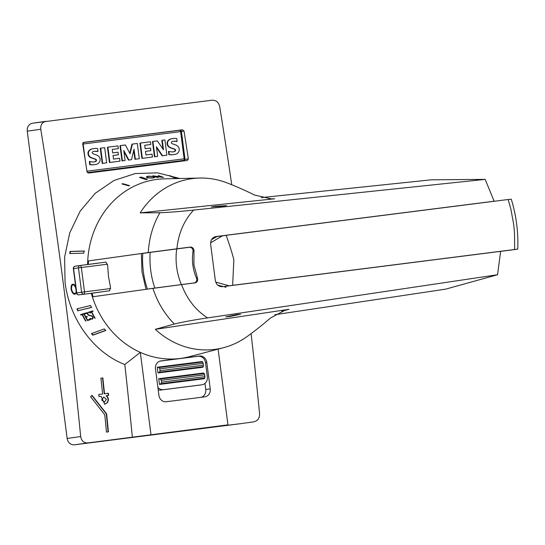 <?xml version="1.0" encoding="UTF-8"?>
<svg xmlns="http://www.w3.org/2000/svg" width="545" height="545" viewBox="0 0 545 545"><rect width="100%" height="100%" fill="white"/><g stroke="black" fill="none" stroke-linecap="round" stroke-linejoin="round"><path stroke-width="0.82" d="M510.658 199.225L508.165 199.504A14445.804 78.746 172.6 0 0 226.141 235.324C229.534 244.739 232.102 252.88 233.853 259.754L232.633 285.321L224.308 286.452M226.141 235.324L216.978 236.571L211.528 239.623M215.915 236.55L215.99 236.544C212.175 237.457 210.397 240.113 210.663 244.501L215.309 280.314C216.181 284.626 218.579 286.752 222.503 286.684A14445.811 78.746 -7.4 0 1 500.63 251.354L497.551 274.741L207.618 317.905C195.669 310.228 186.99 299.123 181.574 284.599L152.92 288.366C157.478 302.271 164.624 314.152 174.366 324.002C183.461 321.85 194.545 319.813 207.618 317.905M215.834 236.564L215.99 236.544A14445.811 78.746 -7.4 0 1 494.124 201.214L485.166 179.38L193.611 210.084C180.477 211.494 169.243 212.38 159.917 212.734L140.188 212.863A86.124 77.077 82 0 1 199.749 178.045L164.454 178.842A90.293 80.803 82 0 0 87.711 261.014A90.293 80.803 82 0 0 87.595 264.55M181.574 284.599A14446.124 78.746 172.6 0 1 194.919 282.903C196.84 282.446 197.767 281.111 197.706 278.911L193.918 264.829L193.986 250.257C193.482 248.111 192.242 247.055 190.266 247.089A14446.124 78.746 -7.4 0 0 176.921 248.786C178.453 233.389 184.012 220.487 193.611 210.084M152.92 288.366L92.364 296.827A90.293 80.803 82 0 0 140.303 352.377L124.805 364.516C93.59 352.486 69.501 319.207 65.059 282.317L64.61 257.104L69.76 232.831L80.197 211.078L95.266 193.257L114.007 180.484L135.255 173.542L157.675 172.86L179.843 178.494M128.899 185.859L121.978 183.938A94.959 84.986 -98 0 1 122.557 183.645L129.485 185.566A91.955 82.295 82 0 0 128.899 185.859M176.28 178.569L168.616 175.504A96.962 86.771 -98 0 1 170.537 175.906L177.132 178.556M84.094 251.02A91.955 82.295 82 0 0 83.78 253.146L69.774 253.554A96.962 86.771 -98 0 1 70.087 251.429L84.094 251.02M141.135 177.098L147.484 179.223A91.955 82.295 82 0 0 145.91 179.578L139.554 177.452A94.959 84.986 -98 0 1 141.135 177.098L141.209 177.452A94.592 84.652 82 0 0 140.222 177.67M152.096 178.065L147.722 177.82L146.38 177.105L147.395 176.369A94.612 84.673 -98 0 1 149.119 176.158L153.506 176.553L154.848 177.227L153.813 177.847A92.282 82.588 82 0 0 152.096 178.065M154.174 176.11L158.009 177.493A92.282 82.588 82 0 0 157.41 177.527L152.709 175.837A94.612 84.673 -98 0 1 152.852 175.824L162.063 177.064L158.227 175.674A94.612 84.673 -98 0 1 158.833 175.681L163.534 177.384A92.282 82.588 82 0 0 163.384 177.384L154.201 176.369M240.754 423.663A7.221 6.465 -98 0 1 240.672 423.676A7.221 6.465 -98 0 1 240.597 423.69L74.502 444.802A7.221 6.465 -98 0 1 67.158 438.453L27.25 131.161A7.221 6.465 -98 0 1 32.652 123.197L212.1 100.198C216.058 100.123 218.586 102.228 219.676 106.513A2166.968 966.823 82.8 0 1 231.734 184.748M46.005 121.31C42.183 122.223 40.432 124.873 40.759 129.26A2166.968 966.823 82.8 0 1 63.166 282.555A2166.968 966.823 82.8 0 1 80.667 436.545C81.477 440.878 83.848 443.003 87.779 442.928L227.939 424.855L218.109 349.127M187.282 160.489L88.528 173.044L87.023 171.777A2166.968 966.823 82.8 0 0 82.704 143.941L83.76 142.354L182.514 129.799L184.026 131.059A2166.968 966.823 82.8 0 1 188.345 158.902L187.296 160.489M104.313 402.142L101.622 399.948L103.734 397.135M103.57 397.148L101.935 399.901L104.47 402.128L106.425 399.328L103.891 397.101M107.222 402.871L104.722 404.281L101.145 396.358L98.999 396.631A2166.968 966.823 -97.2 0 0 98.768 394.478L102.617 393.987A2166.968 966.823 -97.2 0 0 100.92 378.182L102.842 377.937A2166.968 966.823 82.8 0 1 104.538 393.742L108.387 393.252A2166.968 966.823 82.8 0 1 108.618 395.411L106.473 395.684C108.707 397.83 108.952 400.221 107.222 402.871M104.558 404.301L106.902 402.919C108.639 400.268 108.387 397.87 106.152 395.731L106.473 395.684M485.166 179.38L431.32 179.816L261.246 197.624M494.124 201.214L488.947 201.943M155.311 329.33A86.124 77.077 82 0 0 223.668 347.662A86.124 77.077 82 0 0 247.055 336.572A375.607 336.142 82 0 0 270.565 317.939L285.369 310.064L288.993 309.322L155.311 329.33L174.366 324.002M223.668 347.662L189.524 356.662A90.293 80.803 -98 0 1 180.204 358.474A90.293 80.803 -98 0 1 140.303 352.377L150.985 434.637M146.026 289.334L141.959 271.655L141.38 253.527L87.711 261.014L148.267 252.553C149.126 237.967 153.009 224.697 159.917 212.734M88.304 264.454L88.467 260.919M97.821 263.249L80.108 265.497A2.166 0.967 82.8 0 1 80.108 265.497L105.948 262.111L107.678 265.51L108.448 276.335L110.465 286.997L109.654 290.764L87.391 293.803A2.166 0.967 82.8 0 1 87.384 293.803A2.166 0.967 82.8 0 1 87.377 293.81A2.166 1.73 83 0 1 87.357 293.81L78.936 294.838A2.166 1.73 83 0 1 78.862 294.845M141.38 253.527L148.594 252.608M151.19 288.612L147.423 289.088A82.343 73.691 82 0 1 142.79 253.418L150.195 252.383A81.552 72.982 82 0 0 154.828 288.053L194.034 282.957A3.543 3.168 82 0 0 194.075 282.95A3.543 3.168 82 0 0 196.432 277.991A43.484 38.913 82 0 1 192.991 251.49A3.543 3.168 82 0 0 189.401 247.287L150.195 252.383M215.03 236.748A14432.009 78.671 -7.4 0 1 222.176 235.842M93.113 296.718L92.016 293.23L101.54 291.902M176.921 248.786L148.267 252.553M268.801 198.905L274.639 198.782L271.723 198.966L254.604 195.062A375.607 336.142 -98 0 0 227.095 182.909A86.124 77.077 82 0 0 199.749 178.045M274.639 198.782L140.188 212.863M222.367 206.242L226.522 205.615L215.541 206.269L211.392 206.896L222.367 206.242M274.844 314.71L445.524 289.17L497.558 274.741M281.833 311.181L288.993 309.322M229.861 316.516L240.631 314.267L236.441 314.649L225.678 316.897L229.861 316.516M223.368 286.575L217.789 285.185M508.165 199.504L510.903 209.266L513.669 224.213L514.507 232.62L514.657 249.501L517.15 249.222L508.226 250.407A14432.084 78.671 172.6 0 0 500.63 251.368M514.657 249.501A14445.804 78.746 172.6 0 0 232.633 285.321M511.258 199.136C516.251 215.432 518.418 232.102 517.75 249.133L517.15 249.222M222.51 235.794L210.595 242.825M215.725 282.092L229.002 285.791M199.443 356.028L160.966 360.919A7.221 6.465 82 0 0 160.891 360.926A7.221 6.465 82 0 0 155.489 368.897L158.929 395.397A7.221 6.465 82 0 0 166.273 401.747L204.75 396.855A7.221 6.465 82 0 0 204.825 396.849A7.221 6.465 82 0 0 210.234 388.878L206.787 362.377A7.221 6.465 82 0 0 199.443 356.028L160.141 361.083M91.308 293.305A90.293 80.803 82 0 0 92.364 296.827M83.467 142.429L179.632 130.207A1.444 1.294 -98 0 1 180.191 130.269M184.741 159.692A1.444 1.294 -98 0 1 183.958 160.911M85.279 160.4L83.147 144.003L180.62 131.611L184.155 158.827A1.444 0.647 82.8 0 1 183.706 160.353L183.72 160.346A1.444 1.294 -98 0 1 183.706 160.353L87.404 172.595L182.909 160.462A1.444 1.294 82 0 0 182.943 160.462M201.105 397.319A7.221 6.465 82 0 0 205.765 389.505L204.968 383.394M195.546 356.614A7.221 6.465 82 0 0 194.981 356.655M108.421 431.858L106.493 432.096A2166.968 966.823 -97.2 0 0 104.769 414.793L90.586 396.767L92.037 395.329L106.629 413.873A2166.968 966.823 82.8 0 1 108.421 431.858M108.101 431.899A2166.246 966.503 -97.2 0 0 106.309 413.921L106.629 413.873M106.309 413.921L91.839 395.527M108.298 395.452A2166.246 966.503 -97.2 0 0 108.067 393.299L104.218 393.79A2166.246 966.503 -97.2 0 0 102.521 377.978L100.92 378.182M102.617 393.987L98.768 394.478M122.557 183.645L122.7 183.978A94.592 84.652 82 0 0 122.496 184.087M129.111 185.756L122.7 183.978M82.472 314.567A95.988 85.906 82 0 0 85.94 321.012L85.62 321.107A96.111 86.015 -98 0 1 82.152 314.669L80.783 315.085A96.629 86.478 -98 0 1 80.551 314.615L83.61 313.682A95.477 85.449 82 0 0 83.841 314.152L82.472 314.567L83.787 314.056M80.783 315.085L82.424 314.472A95.743 85.688 82 0 0 83.678 316.931M80.871 314.513A96.261 86.144 82 0 0 81.055 314.887M104.293 328.942A91.955 82.295 82 0 0 105.614 330.57L92.752 335.202A96.962 86.771 -98 0 1 91.431 333.574L104.293 328.942M91.764 333.451A96.594 86.444 82 0 0 92.997 334.964L105.859 330.325M77.806 310.854A96.962 86.771 -98 0 1 76.961 308.879L90.586 305.507A91.955 82.295 82 0 0 91.424 307.489L78.099 310.704L91.723 307.339M77.288 308.797A96.594 86.444 82 0 0 78.099 310.704M85.742 316.809A95.055 85.068 82 0 0 85.987 317.272A95.3 85.286 82 0 0 87.513 320.004L90.014 319.247A94.36 84.448 82 0 0 90.279 319.697L87.452 320.555A95.423 85.395 -98 0 1 83.753 313.641L86.58 312.776A94.36 84.448 82 0 0 86.812 313.252L84.312 314.009A95.3 85.286 82 0 0 85.742 316.809L87.105 316.4A94.789 84.829 82 0 0 87.35 316.856L85.987 317.272L87.302 316.761M84.312 314.009L87.084 313.055M87.452 320.555L90.218 319.602M84.073 313.538A95.055 85.068 82 0 0 85.531 316.407M87.52 320.004A95.055 85.068 82 0 0 87.725 320.358M170.537 175.906L170.49 176.253M70.087 251.429L70.407 251.497A96.594 86.444 82 0 0 70.114 253.541M84.414 251.088L70.407 251.497M91.689 311.767A92.521 82.799 82 0 0 95.15 318.219L94.823 318.314A92.643 82.908 -98 0 1 91.369 311.863L90 312.278A93.161 83.371 -98 0 1 89.775 311.808L92.827 310.882A92.01 82.343 82 0 0 93.059 311.352L91.689 311.767L93.011 311.25M90 312.278L91.642 311.665A92.275 82.581 82 0 0 92.984 314.315M90.095 311.713A92.793 83.044 82 0 0 90.272 312.081M90.783 319.166L89.789 318.566L91.424 318.818L92.316 318.546L92.841 317.694A93.168 83.378 -98 0 1 92.33 316.788L92.037 316.046L92.63 316.645A93.045 83.269 82 0 0 93.195 317.646L92.589 318.995L90.783 319.166L92.745 318.832M90.184 318.45L91.056 318.968M92.316 318.546L92.8 318.042M93.113 317.503L93.072 317.844M91.771 316.243L91.662 315.814M91.397 316.005L90.77 315.821L91.649 315.8M90.77 315.821L89.298 315.514L91.042 315.623M89.298 315.514L88.93 315.133L89.571 315.317M88.658 315.33L88.508 314.867L92.037 316.046M88.515 314.867L88.93 315.133M88.236 315.065L87.943 314.274M87.656 314.458A94.278 84.373 -98 0 1 87.302 313.75L87.575 313.552A93.91 84.046 82 0 0 87.929 314.261M87.302 313.75L87.438 312.912L87.575 313.552M87.438 312.912L88.896 312.074L90.708 312.83L90.109 313.007L90.586 312.748M88.092 312.319L87.711 312.714M90.109 313.007L89.7 312.741L90.381 312.81M89.7 312.741L89.38 312.353L89.98 312.544M88.215 312.823L87.656 313.702A94.156 84.264 82 0 0 87.963 314.308L88.494 314.86M76.423 292.181L75.51 293.987L74.27 294.225L72.669 293.053L71.518 290.819A96.894 86.71 -98 0 1 71.034 288.489L71.204 285.989L72.219 284.306L74.174 284.429L75.735 286.915M74.27 294.225L75.544 293.946M73.52 293.878L74.583 294.13M76.055 291.33L76.048 289.933A95.259 85.252 -98 0 1 75.578 287.644L74.202 285.096L73.248 284.803L71.858 285.546L71.47 288.434A96.737 86.573 82 0 0 71.947 290.717L73.446 293.23L74.433 293.51L76.102 292.685L76.3 291.255M75.094 293.387L75.782 292.781M76.327 291.466L76.102 292.685M75.026 286.343L75.789 287.304M72.669 293.053L73.841 293.782M72.144 292.168L72.982 292.958M71.518 290.819L72.465 292.072M71.034 288.489L71.354 288.387A96.526 86.383 82 0 0 71.831 290.723M71.075 287.004L71.354 288.387M71.204 285.989L71.395 286.908M71.668 284.906L71.524 285.893M72.499 284.252L71.988 284.81M74.202 285.096L75.346 286.248M73.248 284.803L74.515 285.001M72.662 284.919L73.561 284.708M146.884 179.353L141.209 177.452M147 177.023L148.308 177.718L152.239 177.895A92.439 82.724 -98 0 1 153.152 177.779L154.235 177.268L152.92 176.607L148.983 176.321A94.455 84.536 82 0 0 148.172 176.423L147.17 176.669L147.225 177.636M154.61 176.955L154.651 177.316L154.112 177.125M154.235 177.268L154.201 177.745M146.755 176.58L146.448 177.193M124.805 364.516A2166.968 966.823 82.8 0 1 132.346 437.26M227.939 424.855L209.3 427.484L240.672 423.676M240.597 423.69L253.868 421.816C257.717 420.897 259.624 418.226 259.584 413.805A2166.968 966.823 82.8 0 0 251.095 333.622M32.652 123.197A7.221 6.465 -98 0 1 32.734 123.184L45.848 121.337M226.032 287.297A7.221 3.222 82.8 0 1 224.308 286.541M199.45 385.131A7.221 6.465 -98 0 1 199.375 385.138A7.221 6.465 -98 0 1 199.293 385.151L160.884 390.036A7.221 6.465 -98 0 1 158.193 389.743M157.893 387.413A7.221 6.465 82 0 0 163.439 389.675L201.848 384.79A7.221 6.465 82 0 0 201.929 384.784A7.221 6.465 82 0 0 207.332 376.813L205.492 362.629A7.221 6.465 82 0 0 198.148 356.28L159.971 361.137M158.009 372.964L202.829 367.262L203.367 366.628L203.224 363.345L202.086 361.533L157.26 367.235L158.915 367.562L159.821 368.863L160.06 370.702L159.522 372.201L158.009 372.964L157.26 367.235M159.494 384.423L204.321 378.727L204.954 376.643L204.252 373.448L203.578 372.998L158.752 378.693L160.407 379.02L161.306 380.321L161.552 382.161L161.007 383.66L159.494 384.423L158.752 378.693M162.941 149.01L161.817 140.338L164.897 139.942L166.872 155.196L162.58 155.741L156.422 146.694L157.682 156.361L154.903 156.715L152.92 141.462L157.355 140.896L163.5 149.827L162.26 140.276M157.682 156.361L154.453 156.783L152.471 141.523L152.92 141.462M154.453 156.783L154.903 156.715M162.58 155.741L166.872 155.196M162.131 155.802L156.538 147.579M139.302 158.697L134.881 159.269L135.33 159.201L134.022 149.126L131.488 159.692L128.899 160.019L123.783 150.461L125.091 160.509L122.427 160.843L120.445 145.59L125.384 144.963L130.091 153.813L132.421 144.071L137.32 143.444L139.302 158.697L135.33 159.201M129.799 153.254L131.972 144.132L132.421 144.071M125.091 160.509L121.978 160.904L119.995 145.651L120.445 145.59M121.978 160.904L122.427 160.843M134.881 159.269L133.729 150.359M128.899 160.019L131.488 159.692M128.45 160.087L123.94 151.646M106.65 162.853L102.228 163.418L100.253 148.233L100.702 148.172L104.681 147.668L106.65 162.853L102.671 163.357L100.702 148.172M102.228 163.418L102.671 163.357M97.616 148.608L97.998 151.53A12.01 10.75 82 0 0 94.258 151.333A12.01 10.75 82 0 0 93.311 151.51A1.812 1.621 82 0 0 92.316 152.253A0.913 0.818 82 0 0 92.377 153.193A4.094 3.665 82 0 0 93.808 154.024L96.417 154.95A6.486 5.804 -98 0 1 99.374 157.11A4.483 4.013 -98 0 1 99.926 161.088A5.511 4.932 -98 0 1 97.146 164.093A19.62 17.563 -98 0 1 94.741 164.624A19.62 17.563 -98 0 1 90.191 164.604L89.782 161.463A15.948 14.272 82 0 0 94.067 161.919A4.537 4.06 82 0 0 94.394 161.892A4.537 4.06 82 0 0 95.865 161.347A1.138 1.015 82 0 0 95.579 159.181A71.088 63.615 82 0 0 92.112 157.955A6.24 5.586 -98 0 1 89.142 155.85A4.21 3.767 -98 0 1 88.61 152.028A5.096 4.564 -98 0 1 91.274 149.241A14.967 13.393 -98 0 1 93.924 148.553A14.967 13.393 -98 0 1 97.616 148.608M94.033 151.367A12.01 10.75 82 0 1 97.555 151.599L97.998 151.53M94.169 161.913A4.537 4.06 82 0 0 95.416 161.409A1.138 1.015 82 0 0 95.137 159.242A71.088 63.615 82 0 0 91.669 158.016A6.24 5.586 -98 0 1 88.699 155.911A4.21 3.767 -98 0 1 88.161 152.096A5.096 4.564 -98 0 1 90.824 149.303A14.967 13.393 -98 0 1 93.481 148.615L93.924 148.553M88.161 152.096L88.61 152.028M88.699 155.911L89.142 155.85M91.669 158.016L92.112 157.955M95.137 159.242L95.579 159.181M95.893 160.291L96.342 160.23M94.741 164.624L94.292 164.692A19.62 17.563 -98 0 1 89.741 164.665L89.339 161.531L89.782 161.463M89.741 164.665L90.191 164.604M118.027 152.198L118.367 154.807L113.033 155.489L113.503 159.079L119.607 158.302L119.975 161.156L109.886 162.437L107.903 147.184L117.992 145.903L118.347 148.635L112.243 149.405L112.692 152.879L118.027 152.198M113.033 155.495L118.367 154.807M118.347 148.635L112.243 149.412M119.975 161.156L109.436 162.505L107.454 147.245L107.903 147.184M109.436 162.505L109.886 162.437M150.502 148.077L150.842 150.679L145.508 151.36L145.971 154.95L152.082 154.174L152.45 157.028L142.354 158.309L140.378 143.056L150.468 141.775L150.822 144.507L144.718 145.283L145.168 148.751L150.502 148.077M145.508 151.367L150.842 150.679M150.822 144.507L144.718 145.283M152.45 157.028L141.911 158.377L139.929 143.117L140.378 143.056M141.911 158.377L142.354 158.309M176.73 138.546L177.105 141.475A12.01 10.75 82 0 0 173.364 141.271A12.01 10.75 82 0 0 172.418 141.455A1.812 1.621 82 0 0 171.43 142.197A0.913 0.818 82 0 0 171.491 143.137A4.094 3.665 82 0 0 172.915 143.969L175.531 144.895A6.486 5.804 -98 0 1 178.488 147.055A4.483 4.013 -98 0 1 179.033 151.033A5.511 4.932 -98 0 1 176.253 154.037A19.62 17.563 -98 0 1 173.848 154.569A19.62 17.563 -98 0 1 169.297 154.548L168.889 151.408A15.948 14.272 82 0 0 173.174 151.864A4.537 4.06 82 0 0 173.501 151.837A4.537 4.06 82 0 0 174.972 151.292A1.138 1.015 82 0 0 174.693 149.126A71.088 63.615 82 0 0 171.225 147.899A6.24 5.586 -98 0 1 168.255 145.794A4.21 3.767 -98 0 1 167.717 141.972A5.096 4.564 -98 0 1 170.381 139.186A14.967 13.393 -98 0 1 173.031 138.498A14.967 13.393 -98 0 1 176.73 138.546M173.14 141.305A12.01 10.75 82 0 1 176.662 141.543L177.105 141.475M173.276 151.857A4.537 4.06 82 0 0 174.523 151.353A1.138 1.015 82 0 0 174.243 149.187A71.088 63.615 82 0 0 170.776 147.961A6.24 5.586 -98 0 1 167.805 145.856A4.21 3.767 -98 0 1 167.267 142.041A5.096 4.564 -98 0 1 169.938 139.248A14.967 13.393 -98 0 1 172.588 138.559L173.031 138.498M167.267 142.041L167.717 141.972M167.805 145.856L168.255 145.794M170.776 147.961L171.225 147.899M174.243 149.187L174.693 149.126M175.006 150.236L175.449 150.175M173.848 154.569L173.399 154.63A19.62 17.563 -98 0 1 168.855 154.61L168.446 151.476L168.889 151.408M168.855 154.61L169.297 154.548M154.828 288.053L147.423 289.088M190.266 247.089L184.224 247.941M193.986 251.374L192.984 251.518M197.419 277.827L196.425 277.964M40.759 129.26L27.25 131.161M67.158 438.453L80.667 436.545M74.502 444.802L87.779 442.928M181.403 131.434L184.026 131.059M179.632 130.207L182.514 129.799M184.884 159.385L188.345 158.902M206.787 362.377L205.479 362.561M210.234 388.878L205.765 389.505M160.884 390.036L163.439 389.675M158.915 367.562L202.767 361.989M159.821 368.863L203.224 363.345M160.06 370.702L203.462 365.184M159.522 372.201L203.367 366.628M160.407 379.02L204.252 373.448M161.306 380.321L204.716 374.803M161.552 382.161L204.954 376.643M161.007 383.66L204.859 378.087M201.848 384.79L199.293 385.151M107.542 264.182L81.341 267.513L84.502 291.868A2.166 0.967 -97.2 0 1 83.828 294.15A2.166 1.942 -98 0 1 81.621 292.249L76.525 292.972L73.357 268.617L81.341 267.513A2.166 0.967 82.8 0 0 80.108 265.497A2.166 1.942 82 0 0 80.081 265.504L75.203 266.192A2.166 1.942 82 0 1 75.23 266.185L80.054 265.504M93.072 293.081L87.384 293.803A2.166 2.166 0 0 1 87.37 293.81A2.166 1.73 83 0 0 87.391 293.803L93.079 293.081M76.525 292.972A2.166 2.166 0 0 0 78.936 294.838A2.166 1.73 83 0 0 78.95 294.838A2.166 1.942 -98 0 1 76.75 292.938L73.582 268.583A2.166 1.942 82 0 1 75.203 266.192A2.166 2.166 0 0 0 73.357 268.617M80.108 265.497A2.166 2.166 0 0 0 80.081 265.504A2.166 1.942 82 0 0 78.46 267.895L81.621 292.249L110.689 288.537M90.824 149.303L91.274 149.241M95.416 161.409L95.865 161.347M169.938 139.248L170.381 139.186M174.523 151.353L174.972 151.292M86.934 171.185L184.953 158.731L181.417 131.515L180.62 131.611A1.444 0.647 82.8 0 0 179.802 130.269A1.444 0.647 82.8 0 0 179.796 130.269L83.256 142.538L179.802 130.269A1.444 1.444 0 0 1 181.417 131.515M82.833 143.022A1.444 0.647 82.8 0 1 83.147 144.003M176.716 248.895A61.714 55.229 82 0 0 181.356 284.565M194.034 282.957L189.606 283.584M199.375 385.138L201.929 384.784M183.72 160.346A1.444 1.444 0 0 0 184.953 158.731M189.626 283.577L194.075 282.95"/></g></svg>
